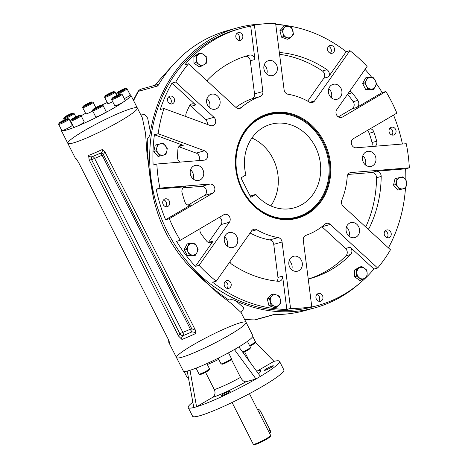 <?xml version="1.0" encoding="UTF-8"?>
<svg xmlns="http://www.w3.org/2000/svg" width="468" height="468" viewBox="0 0 468 468"><rect width="100%" height="100%" fill="white"/><g stroke="black" fill="none" stroke-linecap="round" stroke-linejoin="round"><path stroke-width="0.7" d="M328.793 88.633A7.716 6.71 -105.5 0 1 331.332 97.765M329.724 86.773A7.716 6.71 -105.5 0 1 333.093 84.345A7.716 6.71 -105.5 0 1 341.628 89.979A7.716 6.71 -105.5 0 1 337.235 99.216A7.716 6.71 -105.5 0 1 329.636 95.759A7.716 6.71 -105.5 0 1 329.724 86.773M362.84 155.75A7.716 6.71 -105.5 0 1 365.385 164.882M368.24 151.269A7.716 6.71 -105.5 0 1 375.827 157.722A7.716 6.71 -105.5 0 1 371.282 166.333A7.716 6.71 -105.5 0 1 362.753 160.699A7.716 6.71 -105.5 0 1 367.146 151.462A7.716 6.71 -105.5 0 1 368.24 151.269M346.443 226.98A7.716 6.71 -105.5 0 1 346.671 227.185A7.716 6.71 -105.5 0 1 348.982 236.112M356.879 224.342A7.716 6.71 -105.5 0 1 359.512 231.929A7.716 6.71 -105.5 0 1 354.884 237.563A7.716 6.71 -105.5 0 1 346.349 231.923A7.716 6.71 -105.5 0 1 350.748 222.686A7.716 6.71 -105.5 0 1 356.879 224.342M289.195 260.588A7.716 6.71 -105.5 0 1 292.085 266.029A7.716 6.71 -105.5 0 1 291.739 269.72M302.287 263.191A7.716 6.71 -105.5 0 1 297.636 271.171A7.716 6.71 -105.5 0 1 289.107 265.537A7.716 6.71 -105.5 0 1 293.5 256.3A7.716 6.71 -105.5 0 1 302.287 263.191M236.451 245.051A7.716 6.71 -105.5 0 1 233.082 247.478A7.716 6.71 -105.5 0 1 224.546 241.845A7.716 6.71 -105.5 0 1 228.946 232.608A7.716 6.71 -105.5 0 1 236.539 236.065A7.716 6.71 -105.5 0 1 236.451 245.051M224.64 236.896A7.716 6.71 -105.5 0 1 227.179 246.028M197.935 180.554A7.716 6.71 -105.5 0 1 190.347 174.102A7.716 6.71 -105.5 0 1 194.893 165.491A7.716 6.71 -105.5 0 1 203.428 171.124A7.716 6.71 -105.5 0 1 199.035 180.361A7.716 6.71 -105.5 0 1 197.935 180.554M190.587 169.779A7.716 6.71 -105.5 0 1 193.132 178.911M206.991 98.549A7.716 6.71 -105.5 0 1 207.219 98.754A7.716 6.71 -105.5 0 1 209.529 107.687M209.301 107.482A7.716 6.71 -105.5 0 1 206.669 99.895A7.716 6.71 -105.5 0 1 211.296 94.261A7.716 6.71 -105.5 0 1 219.831 99.9A7.716 6.71 -105.5 0 1 215.432 109.132A7.716 6.71 -105.5 0 1 209.301 107.482M264.233 64.941A7.716 6.71 -105.5 0 1 267.123 70.381A7.716 6.71 -105.5 0 1 266.778 74.073M263.888 68.632A7.716 6.71 -105.5 0 1 268.538 60.653A7.716 6.71 -105.5 0 1 277.074 66.286A7.716 6.71 -105.5 0 1 272.68 75.523A7.716 6.71 -105.5 0 1 263.888 68.632M172.002 83.093A143.793 125.026 74.5 0 0 160.243 109.547L163.952 108.517L210.372 125.553A4.873 4.235 74.5 0 0 212.735 125.664A4.873 4.235 74.5 0 0 215.66 122.107A4.873 4.235 74.5 0 0 213.993 117.316L175.716 82.064L172.002 83.093L195.753 104.967A4.873 4.235 74.5 0 0 191.88 103.925A4.873 4.235 74.5 0 0 189.4 106.055A115.766 100.655 74.5 0 0 186.176 113.274A4.873 4.235 74.5 0 0 186.001 116.608M207.306 124.429A4.873 4.235 74.5 0 0 205.645 119.638L191.114 106.259A4.873 4.235 74.5 0 0 189.792 105.399M154.434 134.761A143.793 125.026 74.5 0 0 153.13 165.052L156.844 164.022L204.13 160.167A4.873 4.235 74.5 0 0 204.82 160.044A4.873 4.235 74.5 0 0 207.798 155.551A4.873 4.235 74.5 0 0 204.569 150.766L158.149 133.731L154.434 134.761L183.24 145.332A4.873 4.235 74.5 0 0 180.882 145.22A4.873 4.235 74.5 0 0 177.916 149.169A115.766 100.655 74.5 0 0 177.565 157.447A4.873 4.235 74.5 0 0 180.139 162.121M198.748 160.606A4.873 4.235 74.5 0 0 196.221 153.089L178.794 146.695M188.054 205.113L204.428 195.501L212.782 193.179A4.873 4.235 74.5 0 0 214.631 187.58A4.873 4.235 74.5 0 0 209.974 184.035L159.916 188.113L156.207 189.148L185.544 186.755A4.873 4.235 74.5 0 0 184.854 186.878A4.873 4.235 74.5 0 0 182.058 192.658A115.766 100.655 74.5 0 0 184.907 201.924A4.873 4.235 74.5 0 0 190.189 205.148A4.873 4.235 74.5 0 0 191.079 204.773L165.602 219.732L169.311 218.702A143.793 125.026 74.5 0 0 180.268 240.3L223.739 214.777A4.873 4.235 74.5 0 1 224.622 214.402A4.873 4.235 74.5 0 1 229.419 216.585A4.873 4.235 74.5 0 1 229.367 222.259L199.099 265.344A143.793 125.026 74.5 0 0 216.274 281.163L251.626 230.835A4.873 4.235 -105.5 0 1 253.755 229.302A4.873 4.235 -105.5 0 1 256.815 229.741A73.113 63.572 -105.5 0 0 278.167 237.58A4.873 4.235 -105.5 0 1 282.081 242.009L290.552 308.424A143.793 125.026 74.5 0 0 311.77 306.698L303.293 240.283A4.873 4.235 -105.5 0 1 306.008 235.31A73.113 63.572 -105.5 0 0 324.944 224.195A4.873 4.235 -105.5 0 1 326.43 223.382A4.873 4.235 -105.5 0 1 330.303 224.429L377.635 268.018A143.793 125.026 74.5 0 0 390.464 249.76L343.126 206.166A4.873 4.235 -105.5 0 1 341.78 200.228A73.113 63.572 -105.5 0 0 347.203 176.664A4.873 4.235 -105.5 0 1 350.175 172.686A4.873 4.235 -105.5 0 1 350.865 172.563L409.336 167.801A143.793 125.026 74.5 0 0 406.259 143.711L356.206 147.783A4.873 4.235 -105.5 0 1 351.55 144.243A4.873 4.235 -105.5 0 1 353.399 138.645L396.87 113.121A143.793 125.026 74.5 0 0 385.913 91.523L342.441 117.047A4.873 4.235 -105.5 0 1 341.558 117.421A4.873 4.235 -105.5 0 1 336.761 115.239A4.873 4.235 -105.5 0 1 336.814 109.565L367.082 66.479A143.793 125.026 74.5 0 0 349.906 50.661L314.555 100.989A4.873 4.235 -105.5 0 1 312.425 102.521A4.873 4.235 -105.5 0 1 309.366 102.082A73.113 63.572 -105.5 0 0 288.013 94.243A4.873 4.235 -105.5 0 1 284.099 89.809L275.623 23.4A143.793 125.026 74.5 0 0 254.411 25.126L262.881 91.541A4.873 4.235 -105.5 0 1 260.167 96.513A73.113 63.572 -105.5 0 0 241.231 107.628A4.873 4.235 -105.5 0 1 239.751 108.441A4.873 4.235 -105.5 0 1 235.878 107.394L188.54 63.8A143.793 125.026 74.5 0 0 175.716 82.064M204.428 195.501A4.873 4.235 74.5 0 0 206.277 189.903A4.873 4.235 74.5 0 0 201.626 186.363L183.187 187.861M208.447 242.471A4.873 4.235 74.5 0 0 208.488 242.418L221.013 224.581A4.873 4.235 74.5 0 0 219.498 217.269M200.251 228.565A4.873 4.235 74.5 0 0 200.924 233.497A115.766 100.655 74.5 0 0 206.628 241.084A4.873 4.235 74.5 0 0 210.998 242.658A4.873 4.235 74.5 0 0 213.127 241.125L195.39 266.38A143.793 125.026 74.5 0 1 176.559 241.33L180.268 240.3M276.974 281.163A4.873 4.235 74.5 0 0 277.951 277.425L273.733 244.337A4.873 4.235 74.5 0 0 269.82 239.903A73.113 63.572 -105.5 0 1 250.105 232.994M235.93 107.441A73.113 63.572 -105.5 0 1 251.819 98.836A4.873 4.235 74.5 0 0 254.534 93.863L250.31 60.77A4.873 4.235 74.5 0 0 245.349 56.306M308.769 278.869A115.766 100.655 74.5 0 0 345.969 255.809A4.873 4.235 74.5 0 0 345.536 248.473L321.949 226.752A4.873 4.235 74.5 0 0 321.902 226.705M308.219 278.887A4.873 4.235 74.5 0 0 309.307 278.77A115.766 100.655 74.5 0 0 310.413 278.472A115.766 100.655 74.5 0 0 350.608 254.522A4.873 4.235 74.5 0 0 350.175 247.18L373.926 269.053L377.635 268.018M365.736 226.986A115.766 100.655 74.5 0 0 376.547 177.735A4.873 4.235 74.5 0 0 371.65 172.516L347.894 174.453M368.217 229.273A4.873 4.235 74.5 0 0 369.357 227.834A115.766 100.655 74.5 0 0 381.186 176.442A4.873 4.235 74.5 0 0 376.29 171.224L405.621 168.837L409.336 167.801M371.545 146.537A4.873 4.235 74.5 0 0 372.054 142.518A115.766 100.655 74.5 0 0 369.211 133.251A4.873 4.235 74.5 0 0 367.152 130.572M375.354 146.227A4.873 4.235 74.5 0 0 376.693 141.231A115.766 100.655 74.5 0 0 373.85 131.958A4.873 4.235 74.5 0 0 370.363 128.688M338.329 116.877L352.082 108.804A4.873 4.235 74.5 0 0 353.194 101.685A115.766 100.655 74.5 0 0 347.589 94.22M385.913 91.523L382.198 92.559L356.721 107.517A4.873 4.235 74.5 0 0 357.833 100.392A115.766 100.655 74.5 0 0 352.129 92.804A4.873 4.235 74.5 0 0 349.707 91.213M307.722 101.152L323.815 78.238A4.873 4.235 74.5 0 0 322.388 70.978A115.766 100.655 74.5 0 0 279.566 54.311M349.906 50.661L346.197 51.696L328.454 76.945A4.873 4.235 74.5 0 0 327.027 69.691A115.766 100.655 74.5 0 0 280.455 52.592A4.873 4.235 74.5 0 0 279.355 52.65M254.411 25.126L250.702 26.161L254.949 59.483A4.873 4.235 74.5 0 0 249.45 55.119A115.766 100.655 74.5 0 0 248.344 55.417A115.766 100.655 74.5 0 0 208.149 79.367A4.873 4.235 74.5 0 0 207.16 80.952M229.852 261.828A4.873 4.235 74.5 0 0 231.73 264.198A115.766 100.655 74.5 0 0 278.302 281.291A4.873 4.235 74.5 0 0 279.653 281.174A4.873 4.235 74.5 0 0 282.59 276.132L286.843 309.453L290.552 308.424M170.533 96.051A4.019 3.498 74.5 0 0 169.96 96.151A4.019 3.498 74.5 0 0 167.673 100.959A4.019 3.498 74.5 0 0 172.119 103.896A4.019 3.498 74.5 0 0 174.488 99.409A4.019 3.498 74.5 0 0 170.533 96.051M212.782 193.179L169.311 218.702M156.207 189.148A143.793 125.026 74.5 0 0 165.602 219.732M165.719 198.783A4.019 3.498 74.5 0 0 165.145 198.882A4.019 3.498 74.5 0 0 162.858 203.691A4.019 3.498 74.5 0 0 167.304 206.628A4.019 3.498 74.5 0 0 169.668 202.141A4.019 3.498 74.5 0 0 165.719 198.783M382.198 92.559A143.793 125.026 74.5 0 0 376.553 83.883M371.914 77.589A143.793 125.026 74.5 0 0 365.052 69.363M402.404 144.021A143.793 125.026 74.5 0 0 393.541 115.075M392.026 127.156A4.019 3.498 74.5 0 0 391.453 127.261A4.019 3.498 74.5 0 0 389.165 132.07A4.019 3.498 74.5 0 0 393.611 135.006A4.019 3.498 74.5 0 0 395.981 130.519A4.019 3.498 74.5 0 0 392.026 127.156M195.39 266.38L199.099 265.344M286.843 309.453A143.793 125.026 74.5 0 1 212.56 282.192L216.274 281.163M227.185 280.531A4.019 3.498 74.5 0 0 226.617 280.636A4.019 3.498 74.5 0 0 224.324 285.445A4.019 3.498 74.5 0 0 228.77 288.382A4.019 3.498 74.5 0 0 231.139 283.895A4.019 3.498 74.5 0 0 227.185 280.531M346.197 51.696A143.793 125.026 74.5 0 0 275.769 24.558M330.554 45.402A4.019 3.498 74.5 0 0 329.987 45.507A4.019 3.498 74.5 0 0 327.694 50.316A4.019 3.498 74.5 0 0 332.14 53.253A4.019 3.498 74.5 0 0 334.509 48.766A4.019 3.498 74.5 0 0 330.554 45.402M250.702 26.161A143.793 125.026 74.5 0 0 240.833 28.419L237.586 29.32A143.793 125.026 74.5 0 0 150.971 178.039A143.793 125.026 74.5 0 0 314.677 306.376L317.924 305.469A143.793 125.026 74.5 0 1 308.055 307.728L311.77 306.698M317.924 305.469A143.793 125.026 74.5 0 0 366.274 277.302M366.976 276.611A143.793 125.026 74.5 0 0 373.926 269.053M318.93 293.418A4.019 3.498 74.5 0 0 318.363 293.524A4.019 3.498 74.5 0 0 316.07 298.332A4.019 3.498 74.5 0 0 320.516 301.269A4.019 3.498 74.5 0 0 322.885 296.782A4.019 3.498 74.5 0 0 318.93 293.418M240.833 28.419A143.793 125.026 74.5 0 0 184.831 64.836L188.54 63.8M238.809 32.52A4.019 3.498 74.5 0 0 238.241 32.62A4.019 3.498 74.5 0 0 235.948 37.428A4.019 3.498 74.5 0 0 240.394 40.365A4.019 3.498 74.5 0 0 242.763 35.878A4.019 3.498 74.5 0 0 238.809 32.52M388.405 247.864A143.793 125.026 74.5 0 0 405.464 188.241M405.82 180.104A143.793 125.026 74.5 0 0 405.621 168.837M387.211 229.887A4.019 3.498 74.5 0 0 386.638 229.993A4.019 3.498 74.5 0 0 384.351 234.801A4.019 3.498 74.5 0 0 388.797 237.738A4.019 3.498 74.5 0 0 391.16 233.251A4.019 3.498 74.5 0 0 387.211 229.887M165.543 206.604A4.019 3.498 74.5 0 0 166.345 202.72A4.019 3.498 74.5 0 0 163.654 199.813M227.015 288.358A4.019 3.498 74.5 0 0 227.817 284.474A4.019 3.498 74.5 0 0 225.126 281.566M318.761 301.24A4.019 3.498 74.5 0 0 319.556 297.361A4.019 3.498 74.5 0 0 316.871 294.454M387.036 237.709A4.019 3.498 74.5 0 0 387.837 233.83A4.019 3.498 74.5 0 0 385.146 230.923M391.851 134.977A4.019 3.498 74.5 0 0 392.652 131.099A4.019 3.498 74.5 0 0 389.961 128.191M330.385 53.223A4.019 3.498 74.5 0 0 331.186 49.345A4.019 3.498 74.5 0 0 328.495 46.437M238.639 40.342A4.019 3.498 74.5 0 0 239.44 36.457A4.019 3.498 74.5 0 0 236.749 33.55M170.358 103.873A4.019 3.498 74.5 0 0 171.159 99.988A4.019 3.498 74.5 0 0 168.474 97.081M289.563 219.024A53.639 46.642 -105.5 0 1 236.831 174.172A53.639 46.642 -105.5 0 1 268.421 114.315A53.639 46.642 -105.5 0 1 327.735 153.486A53.639 46.642 -105.5 0 1 297.18 217.673A53.639 46.642 -105.5 0 1 289.563 219.024M267.421 114.607A53.639 46.642 -105.5 0 1 269.743 114.098M298.426 217.175A53.639 46.642 -105.5 0 1 296.174 217.936M289.932 219.545A54.253 47.169 -105.5 0 1 238.774 142.424A54.253 47.169 -105.5 0 1 320.562 135.767A54.253 47.169 -105.5 0 1 289.932 219.545M163.952 108.517A143.793 125.026 74.5 0 0 158.149 133.731M156.844 164.022A143.793 125.026 74.5 0 0 159.916 188.113M245.911 174.968L240.956 177.875L250.819 197.315L255.774 194.407A43.384 37.721 74.5 0 0 294.196 207.85A43.384 37.721 74.5 0 0 318.907 155.943A43.384 37.721 74.5 0 0 270.937 124.266A43.384 37.721 74.5 0 0 245.911 174.968M258.763 119.135A52.937 46.028 74.5 0 0 246.033 195.53A52.937 46.028 74.5 0 0 315.999 205.206A52.937 46.028 74.5 0 0 326.916 153.715A52.937 46.028 74.5 0 0 290.973 115.263A52.937 46.028 74.5 0 0 258.763 119.135M295.15 218.176A53.592 46.601 74.5 0 0 315.251 206.014L315.999 205.206M290.973 115.263L289.914 114.958A53.592 46.601 74.5 0 0 266.421 114.929M255.774 194.407L250.14 195.969M270.82 205.902A43.384 37.721 74.5 0 0 251.924 138.007M206.856 363.595L209.488 368.784A5.85 0.649 153.1 0 1 209.488 368.866A5.85 0.649 153.1 0 1 209.366 369.047A5.85 0.649 153.1 0 1 204.13 372.23A5.85 0.649 153.1 0 1 199.122 374.125A5.85 0.649 153.1 0 1 199.058 374.078L196.051 368.158M209.488 368.866L209.143 369.901A5.072 0.562 153.1 0 1 209.038 370.059A5.072 0.562 153.1 0 1 204.498 372.815A5.072 0.562 153.1 0 1 200.158 374.459L199.122 374.125M228.524 352.813L231.42 358.529A5.85 0.649 153.1 0 1 231.42 358.605A5.85 0.649 153.1 0 1 227.512 361.226A5.85 0.649 153.1 0 1 221.785 363.771A5.85 0.649 153.1 0 1 221.054 363.87A5.85 0.649 153.1 0 1 220.99 363.817L218.146 358.219M231.42 358.605L231.075 359.64A5.072 0.562 153.1 0 1 226.81 362.367A5.072 0.562 153.1 0 1 222.089 364.198L221.054 363.87M71.885 113.595L71.107 114.461L65.163 117.246L65.941 116.374L71.885 113.595M69.656 115.251L69.305 114.555M66.187 116.865L65.941 116.374M63.999 117.649L63.654 118.685A5.85 0.649 -26.9 0 0 63.654 118.767A5.85 0.649 -26.9 0 0 67.708 117.404A5.85 0.649 -26.9 0 0 74.084 113.472A5.85 0.649 -26.9 0 0 74.02 113.426L72.979 113.092A5.072 0.562 -26.9 0 0 68.264 114.923A5.072 0.562 -26.9 0 0 63.999 117.649A5.072 0.562 -26.9 0 0 67.515 116.544A5.072 0.562 -26.9 0 0 72.979 113.092M71.323 123.406A5.85 0.649 -26.9 0 0 71.774 123.189M247.42 341.365L250.456 347.35A5.85 0.649 153.1 0 1 250.456 347.431A5.85 0.649 153.1 0 1 244.08 351.287A5.85 0.649 153.1 0 1 242.553 351.959M250.456 347.431L250.111 348.467A5.072 0.562 153.1 0 1 247.549 350.28A5.072 0.562 153.1 0 1 242.956 352.515M252.767 336.539L255.44 341.804A5.85 0.649 153.1 0 1 255.44 341.886A5.85 0.649 153.1 0 1 253.007 343.676A5.85 0.649 153.1 0 1 249.526 345.519M255.44 341.886L255.095 342.921A5.072 0.562 153.1 0 1 249.836 346.133M90.693 102.907L84.597 105.984L84.462 105.563L87.446 103.814L90.558 102.486L90.693 102.907M87.838 104.586L87.446 103.814M84.667 105.955L84.462 105.563M83.029 106.476L82.684 107.505A5.85 0.649 -26.9 0 0 82.684 107.587A5.85 0.649 -26.9 0 0 83.479 107.541A5.85 0.649 -26.9 0 0 89.493 104.844A5.85 0.649 -26.9 0 0 93.12 102.293A5.85 0.649 -26.9 0 0 93.056 102.246L92.015 101.913A5.072 0.562 -26.9 0 0 87.3 103.75A5.072 0.562 -26.9 0 0 83.029 106.476A5.072 0.562 -26.9 0 0 83.719 106.499A5.072 0.562 -26.9 0 0 89.166 104.031A5.072 0.562 -26.9 0 0 92.015 101.913M82.684 107.587L85.843 113.812A5.85 0.649 -26.9 0 0 92.734 111.015M110.553 93.928L107.125 95.531L106.084 95.583L111.905 92.424L112.946 92.371L110.553 93.928M112.144 92.892L111.905 92.424M108.833 94.729L108.477 94.027M104.967 96.215L104.621 97.245A5.85 0.649 -26.9 0 0 104.621 97.326A5.85 0.649 -26.9 0 0 109.401 95.624A5.85 0.649 -26.9 0 0 114.929 92.295A5.85 0.649 -26.9 0 0 115.052 92.032A5.85 0.649 -26.9 0 0 114.988 91.985L113.946 91.658A5.072 0.562 -26.9 0 0 109.611 93.296A5.072 0.562 -26.9 0 0 105.072 96.057A5.072 0.562 -26.9 0 0 104.967 96.215A5.072 0.562 -26.9 0 0 109.74 94.495A5.072 0.562 -26.9 0 0 113.946 91.658M104.621 97.326L107.775 103.551A5.85 0.649 -26.9 0 0 112.741 101.755M119.843 91.903L117.965 92.424L119.609 91.172L125.003 88.879L119.843 91.903M119.954 91.851L119.609 91.172M123.458 90.055L123.125 89.4M116.947 92.88L116.602 93.91A5.85 0.649 -26.9 0 0 116.602 93.992A5.85 0.649 -26.9 0 0 124.599 90.576A5.85 0.649 -26.9 0 0 127.033 88.704A5.85 0.649 -26.9 0 0 126.968 88.651L125.933 88.323A5.072 0.562 -26.9 0 0 119.053 91.324A5.072 0.562 -26.9 0 0 116.947 92.88A5.072 0.562 -26.9 0 0 121.721 91.161A5.072 0.562 -26.9 0 0 125.933 88.323M124.277 98.637A5.85 0.649 -26.9 0 0 127.758 96.794A5.85 0.649 -26.9 0 0 130.192 94.922L127.033 88.704M113.11 98.034L113.894 97.163L119.837 94.384L119.053 95.25L115.695 97.075L113.11 98.034M114.139 97.654L113.894 97.163M117.608 96.039L117.257 95.343M111.963 98.426L111.618 99.456A5.85 0.649 -26.9 0 0 111.618 99.538A5.85 0.649 -26.9 0 0 115.672 98.181A5.85 0.649 -26.9 0 0 122.049 94.243A5.85 0.649 -26.9 0 0 121.984 94.197L120.943 93.863A5.072 0.562 -26.9 0 0 117.486 95.086A5.072 0.562 -26.9 0 0 111.963 98.426A5.072 0.562 -26.9 0 0 116.737 96.701A5.072 0.562 -26.9 0 0 120.943 93.863M111.618 99.538L114.771 105.762A5.85 0.649 -26.9 0 0 118.831 104.399A5.85 0.649 -26.9 0 0 125.202 100.468L122.049 94.243M94.308 108.716L100.398 105.645L100.532 106.066L97.555 107.816L94.442 109.143L94.308 108.716L94.507 109.114M97.677 107.745L97.285 106.967M92.927 109.6L92.582 110.635A5.85 0.649 -26.9 0 0 92.582 110.717A5.85 0.649 -26.9 0 0 93.378 110.664A5.85 0.649 -26.9 0 0 99.386 107.968A5.85 0.649 -26.9 0 0 103.013 105.423A5.85 0.649 -26.9 0 0 102.948 105.376L101.913 105.043A5.072 0.562 -26.9 0 0 101.281 105.13A5.072 0.562 -26.9 0 0 96.314 107.336A5.072 0.562 -26.9 0 0 92.927 109.6A5.072 0.562 -26.9 0 0 97.701 107.88A5.072 0.562 -26.9 0 0 101.913 105.043M92.582 110.717L95.735 116.936A5.85 0.649 -26.9 0 0 96.531 116.883A5.85 0.649 -26.9 0 0 102.545 114.186A5.85 0.649 -26.9 0 0 106.172 111.641L103.013 105.423M188.335 377.22A5.85 0.649 153.1 0 1 187.136 377.46A5.85 0.649 153.1 0 1 187.071 377.413L184.029 371.411M188.44 377.793A5.072 0.562 153.1 0 1 188.177 377.793L187.136 377.46M65.157 119.72L67.029 119.2L65.391 120.457L59.998 122.751L65.157 119.72L65.491 120.381M61.981 122.177L61.641 121.499M59.009 123.195L58.664 124.231A5.85 0.649 -26.9 0 0 58.664 124.312A5.85 0.649 -26.9 0 0 66.667 120.89A5.85 0.649 -26.9 0 0 69.1 119.018A5.85 0.649 -26.9 0 0 69.03 118.971L67.995 118.638A5.072 0.562 -26.9 0 0 63.274 120.469A5.072 0.562 -26.9 0 0 59.009 123.195A5.072 0.562 -26.9 0 0 61.232 122.663A5.072 0.562 -26.9 0 0 65.941 120.299A5.072 0.562 -26.9 0 0 67.995 118.638M58.664 124.312L61.823 130.531A5.85 0.649 -26.9 0 0 67.333 128.466A5.85 0.649 -26.9 0 0 72.253 125.237L69.1 119.018M74.441 117.702L77.875 116.099L78.916 116.046L73.09 119.205L72.054 119.258L74.441 117.702L74.798 118.404M78.115 116.567L77.875 116.099M70.996 119.861L70.65 120.896A5.85 0.649 -26.9 0 0 70.65 120.978A5.85 0.649 -26.9 0 0 75.43 119.27A5.85 0.649 -26.9 0 0 80.958 115.947A5.85 0.649 -26.9 0 0 81.081 115.684A5.85 0.649 -26.9 0 0 81.017 115.637L79.975 115.303A5.072 0.562 -26.9 0 0 75.26 117.135A5.072 0.562 -26.9 0 0 70.996 119.861A5.072 0.562 -26.9 0 0 74.886 118.579A5.072 0.562 -26.9 0 0 79.929 115.573A5.072 0.562 -26.9 0 0 79.975 115.303M70.65 120.978L73.804 127.197A5.85 0.649 -26.9 0 0 79.314 125.132A5.85 0.649 -26.9 0 0 84.234 121.902L81.081 115.684M276.67 295.021A5.85 5.084 -105.5 0 1 280.355 299.356L280.917 302.708L279.092 304.861L276.769 307.148L274.137 306.025A5.85 5.084 -105.5 0 1 270.457 301.69A5.85 5.084 -105.5 0 1 271.721 296.191A5.85 5.084 -105.5 0 1 276.67 295.021L279.302 296.15L280.355 299.356A5.85 5.084 -105.5 0 1 279.092 304.861A5.85 5.084 74.5 0 1 274.137 306.025L271.013 305.037L269.398 298.479L273.546 294.033L276.67 295.021M276.769 307.148L274.698 307.728L268.942 305.616L267.327 299.058L271.475 294.612L273.546 294.033M271.013 305.037L268.942 305.616M269.398 298.479L267.327 299.058M359.383 267.93A5.85 5.084 -105.5 0 1 364.525 268.275L366.865 270.188L367.152 273.458L366.941 276.869L364.642 278.296A5.85 5.084 -105.5 0 1 359.494 277.957A5.85 5.084 -105.5 0 1 356.868 272.774A5.85 5.084 -105.5 0 1 359.383 267.93L361.682 266.503L364.525 268.275A5.85 5.084 -105.5 0 1 367.152 273.458A5.85 5.084 74.5 0 1 364.642 278.296L361.84 279.87L356.657 276.184L356.581 269.498L359.383 267.93M361.84 279.87L359.769 280.443L354.586 276.758L354.51 270.077L359.611 267.076L361.682 266.503M356.657 276.184L354.586 276.758M356.581 269.498L354.51 270.077M396.583 181.303A5.85 5.084 -105.5 0 1 400.175 177.454L402.784 176.851L405.159 179.285L407.037 181.859L406.552 184.965A5.85 5.084 -105.5 0 1 402.966 188.815A5.85 5.084 -105.5 0 1 397.975 186.984A5.85 5.084 -105.5 0 1 396.583 181.303L397.063 178.197L400.175 177.454A5.85 5.084 -105.5 0 1 405.159 179.285A5.85 5.084 74.5 0 1 406.552 184.965L405.575 188.212L399.859 189.558L395.6 184.55L396.583 181.303M405.575 188.212L397.788 190.131L393.529 185.129L394.992 178.776L397.063 178.197M399.859 189.558L397.788 190.131M395.6 184.55L393.529 185.129M286.72 37.575A5.85 5.084 -105.5 0 1 283.041 33.24L281.982 30.028L286.129 25.582L289.253 26.571A5.85 5.084 -105.5 0 1 292.939 30.906A5.85 5.084 -105.5 0 1 291.675 36.41A5.85 5.084 -105.5 0 1 286.72 37.575L283.596 36.586L283.041 33.24A5.85 5.084 -105.5 0 1 284.304 27.741A5.85 5.084 74.5 0 1 289.253 26.571L291.886 27.7L293.5 34.258L289.353 38.698L286.72 37.575M281.982 30.028L279.911 30.607L284.058 26.161L286.129 25.582M289.353 38.698L287.282 39.277L281.525 37.165L279.911 30.607M283.596 36.586L281.525 37.165M196.911 246.712A5.85 5.084 -105.5 0 1 196.975 252.498L195.273 255.358L189.335 254.966L188.066 251.901A5.85 5.084 -105.5 0 1 188.001 246.115A5.85 5.084 -105.5 0 1 192.418 243.518A5.85 5.084 -105.5 0 1 196.911 246.712L198.18 249.772L196.975 252.498A5.85 5.084 -105.5 0 1 192.553 255.095A5.85 5.084 74.5 0 1 188.066 251.901L186.299 248.976L189.201 243.389L195.144 243.787L196.911 246.712M195.273 255.358L193.202 255.937L187.264 255.54L184.228 249.555L187.13 243.963L189.201 243.389M189.335 254.966L187.264 255.54M186.299 248.976L184.228 249.555M366.485 85.89A5.85 5.084 -105.5 0 1 366.421 80.098L367.62 77.378L370.843 77.507L373.563 77.77L375.33 80.695A5.85 5.084 -105.5 0 1 375.394 86.481A5.85 5.084 -105.5 0 1 370.972 89.078A5.85 5.084 -105.5 0 1 366.485 85.89L364.718 82.965L366.421 80.098A5.85 5.084 -105.5 0 1 370.843 77.507A5.85 5.084 74.5 0 1 375.33 80.695L376.6 83.76L373.698 89.347L367.754 88.949L366.485 85.89M367.62 77.378L365.549 77.951L362.647 83.538L364.718 82.965M373.698 89.347L371.627 89.92L365.683 89.528L362.647 83.538M367.754 88.949L365.683 89.528M166.813 151.293A5.85 5.084 -105.5 0 1 163.221 155.142L160.114 155.885L155.862 150.877L156.839 147.631A5.85 5.084 -105.5 0 1 160.43 143.781A5.85 5.084 -105.5 0 1 165.415 145.612A5.85 5.084 -105.5 0 1 166.813 151.293L165.83 154.539L163.221 155.142A5.85 5.084 -105.5 0 1 158.237 153.311A5.85 5.084 74.5 0 1 156.839 147.631L157.324 144.524L163.039 143.179L167.298 148.186L166.813 151.293M160.114 155.885L158.044 156.458L153.791 151.456L155.253 145.103L157.324 144.524M155.862 150.877L153.791 151.456M165.83 154.539L158.044 156.458M204.013 64.666A5.85 5.084 -105.5 0 1 198.871 64.321L196.034 62.548L195.952 55.867L198.754 54.3A5.85 5.084 -105.5 0 1 203.902 54.645A5.85 5.084 -105.5 0 1 206.528 59.828A5.85 5.084 -105.5 0 1 204.013 64.666L201.211 66.234L198.871 64.321A5.85 5.084 -105.5 0 1 196.238 59.138A5.85 5.084 74.5 0 1 198.754 54.3L201.059 52.866L206.242 56.552L206.318 63.238L204.013 64.666M196.034 62.548L193.963 63.127L193.881 56.441L198.988 53.446L201.059 52.866M195.952 55.867L193.881 56.441M201.211 66.234L199.14 66.813L193.963 63.127M249.462 393.658L270.633 435.386A9.746 1.082 153.1 0 1 270.633 435.521A9.746 1.082 153.1 0 1 266.579 438.504A9.746 1.082 153.1 0 1 253.352 444.29A9.746 1.082 153.1 0 1 253.246 444.208L232.075 402.48M270.633 435.521L270.311 436.492A9.015 1 153.1 0 1 262.724 441.342A9.015 1 153.1 0 1 254.329 444.6L253.352 444.29M257.529 409.558L257.792 409.406A2.925 1.41 59.6 0 1 260.664 411.542L270.089 430.115A2.925 1.41 59.6 0 1 270.182 433.023L269.603 433.362M272.663 365.847A4.996 0.556 -26.9 0 0 266.508 368.725A4.996 0.556 -26.9 0 0 264.426 370.323A4.996 0.556 -26.9 0 0 269.135 368.562A4.996 0.556 -26.9 0 0 273.341 365.806A4.996 0.556 -26.9 0 0 272.663 365.847M228.273 392.64A4.996 0.556 -26.9 0 0 230.35 391.043A4.996 0.556 -26.9 0 0 229.671 391.084A4.996 0.556 -26.9 0 0 224.541 393.389A4.996 0.556 -26.9 0 0 221.44 395.565A4.996 0.556 -26.9 0 0 228.273 392.64M255.961 378.981A51.182 5.686 -26.9 0 1 196.624 406.739L212.513 397.414C215.058 395.53 215.66 392.933 214.332 389.616A24.371 2.709 -26.9 0 0 240.534 377.36C242.301 380.466 244.109 381.935 245.963 381.765L256.002 378.969L234.392 349.537A38.996 4.335 -26.9 0 1 190.102 370.258L187.317 371.036A38.996 4.335 -26.9 0 1 183.327 371.03L176.512 357.599A38.996 4.335 -26.9 0 0 229.841 334.79A38.996 4.335 -26.9 0 0 246.057 322.312A38.996 4.335 -26.9 0 0 209.325 336.088A38.996 4.335 -26.9 0 0 176.512 357.599A38.996 4.335 153.1 0 0 181.812 357.26A38.996 4.335 153.1 0 0 221.879 339.282A38.996 4.335 153.1 0 0 246.057 322.312L252.878 335.749A38.996 4.335 -26.9 0 1 238.815 346.94L234.603 349.736M257.096 371.112L273.938 361.349L255.329 342.231M192.81 402.147A51.182 5.686 -26.9 0 0 188.218 407.605A51.182 5.686 -26.9 0 0 193.775 407.529L187.282 371.34M214.332 389.616L205.54 372.282M240.534 377.36L231.262 359.085M193.781 407.552L196.566 406.774L190.066 370.568M256.002 378.969L260.424 376.371L239.019 347.139M238.815 346.94A38.996 4.335 -26.9 0 1 236.656 348.227A38.996 4.335 153.1 0 1 234.392 349.537M190.102 370.258A38.996 4.335 -26.9 0 1 188.627 370.697A38.996 4.335 153.1 0 1 187.317 371.036M260.419 376.366A51.182 5.686 -26.9 0 0 279.501 361.296A51.182 5.686 -26.9 0 0 273.874 361.384M188.218 407.605L192.6 416.245A51.182 5.686 -26.9 0 0 262.595 386.311A51.182 5.686 -26.9 0 0 283.883 369.931L279.501 361.296M130.081 94.7A38.996 4.335 153.1 0 1 130.783 95.086A38.996 4.335 153.1 0 1 97.964 116.591A38.996 4.335 153.1 0 1 61.232 130.367A38.996 4.335 153.1 0 1 61.337 129.577M81.128 115.772A38.996 4.335 153.1 0 1 85.585 113.303M101.837 105.031A38.996 4.335 153.1 0 1 107.254 102.515M130.783 95.086L137.358 108.044A38.996 4.335 153.1 0 1 104.539 129.548A38.996 4.335 153.1 0 1 67.807 143.325A38.996 4.335 -26.9 0 0 73.107 142.992A38.996 4.335 -26.9 0 0 113.174 125.014A38.996 4.335 -26.9 0 0 137.358 108.044A38.996 4.335 -26.9 0 0 100.62 121.82A38.996 4.335 -26.9 0 0 67.807 143.325L75.477 158.447A38.996 4.335 -26.9 0 0 76.29 158.845L76.799 159.57M157.207 84.661L158.523 84.831A145.25 126.296 -105.5 0 1 173.347 64.578A145.25 126.296 -105.5 0 1 227.454 30.625L237.194 27.91A145.25 126.296 74.5 0 0 150.415 132.087C150.117 134.913 149.07 137.212 147.268 138.978C147.402 157.827 149.444 177.413 153.405 197.736L147.005 153.855L145.548 133.327L142.371 117.93L137.358 108.044M241.283 311.823L241.108 312.571L232.268 304.241L217.638 293.079L186.867 263.689C200.889 278.77 214.929 290.897 228.992 300.058C231.332 299.38 233.696 299.678 236.077 300.942A145.25 126.296 74.5 0 0 315.069 307.786L305.329 310.495A145.25 126.296 -105.5 0 1 275.055 314.531L273.669 314.572L254.487 319.907A5.85 2.796 90.9 0 1 254.095 319.96A5.85 5.85 0 0 0 255.756 319.743A5.85 5.084 74.5 0 1 254.487 319.907A145.25 126.296 74.5 0 1 244.542 319.316M169.504 342.389L168.129 338.99L78.729 162.77L76.582 159.26M195.454 330.279L195.788 333.468C194.208 332.005 192.611 331.613 190.991 332.292A2.925 2.463 90.8 0 0 191.704 328.682L195.454 330.279L104.832 151.661L102.422 149.444C102.597 151.439 101.848 152.72 100.175 153.282A36.802 4.089 -26.9 0 1 92.167 156.686A2.925 1.843 -111.7 0 1 94.589 158.395A2.925 0.328 -26.9 0 0 91.664 159.845L89.166 159.869L88.592 155.423C89.464 156.71 90.657 157.131 92.167 156.686A2.925 1.445 -105 0 0 91.664 159.845L179.934 333.836L178.565 336.082L89.166 159.869M104.832 151.661L103.434 154.692L191.704 328.682A2.925 0.328 -26.9 0 0 190.394 329.185L102.123 155.195A2.925 1.158 -114.1 0 0 100.175 153.282A2.925 2.562 -123.9 0 1 103.434 154.692A2.925 0.328 -26.9 0 0 102.123 155.195A34.609 3.843 -26.9 0 1 94.589 158.395L182.859 332.385A2.925 0.328 -26.9 0 0 179.934 333.836A2.925 1.293 44.6 0 0 182.982 335.696C181.771 336.708 181.426 337.96 181.953 339.452L178.565 336.082M158.523 84.831L157.693 85.977L157.072 84.702L141.318 89.084A5.85 5.85 0 0 0 137.826 91.792A5.85 2.2 -149.9 0 1 138.516 91.313A145.25 126.296 74.5 0 0 133.596 100.632M255.756 319.743L274.242 314.543M168.597 339.979L168.837 342.477A38.996 4.335 153.1 0 0 169.656 342.874L169.328 341.833M190.991 332.292A2.925 1.158 65.9 0 0 190.394 329.185A34.609 3.843 153.1 0 1 182.859 332.385A2.925 1.843 68.3 0 1 182.982 335.696A36.802 4.089 153.1 0 0 190.991 332.292M236.077 300.942L244.033 308.061L241.096 312.484M140.336 113.917L144.653 114.508L147.648 118.076L150.415 132.087M315.069 307.786A145.25 126.296 74.5 0 0 359.295 283.626M287.545 25.752A145.25 126.296 74.5 0 0 275.728 24.219M262.8 23.95A145.25 126.296 74.5 0 0 237.194 27.91M186.867 263.689C170.206 244.706 159.056 222.721 153.405 197.736M205.645 119.638L213.993 117.316M191.114 106.259L195.753 104.967M196.221 153.089L204.569 150.766M178.916 146.537L183.24 145.332M201.626 186.363L209.974 184.035M184.193 187.136L185.544 186.755M221.013 224.581L229.367 222.259M340.605 117.556L342.441 117.047M349.52 172.938L350.865 172.563M269.82 239.903L278.167 237.58M273.733 244.337L282.081 242.009M251.322 231.268L256.815 229.741M238.06 108.512L241.231 107.628M254.534 93.863L262.881 91.541M251.819 98.836L260.167 96.513M309.81 102.311L314.555 100.989M321.949 226.752L330.303 224.429M345.969 255.809L350.608 254.522M345.536 248.473L350.175 247.18M367.281 228.413L369.357 227.834M376.547 177.735L381.186 176.442M371.65 172.516L376.29 171.224M372.054 142.518L376.693 141.231M369.211 133.251L373.85 131.958M353.194 101.685L357.833 100.392M347.724 94.027L352.129 92.804M352.082 108.804L356.721 107.517M322.388 70.978L327.027 69.691M279.384 52.89L280.455 52.592M323.815 78.238L328.454 76.945M247.244 55.733L249.45 55.119M250.31 60.77L254.949 59.483M189.242 205.282L191.079 204.773M208.488 242.418L213.127 241.125M277.951 277.425L282.59 276.132M260.664 411.542L259.02 412.507M270.089 430.115L268.445 431.081M212.513 397.414A30.221 3.358 -26.9 0 0 245.963 381.765M258.471 373.704A30.221 3.358 -26.9 0 0 257.985 370.714M218.726 359.354A24.371 2.709 153.1 0 1 207.33 364.537M160.694 78.665L155.236 85.211A133.614 116.181 -105.5 0 1 160.694 78.665L173.347 64.578M157.693 85.977L138.516 91.313A5.85 5.084 -105.5 0 1 141.318 89.084M88.592 155.423A38.996 4.335 -26.9 0 0 102.422 149.444M195.788 333.468A38.996 4.335 153.1 0 1 181.953 339.452M63.654 118.767L64.268 119.983M74.084 113.472L75.804 116.865M93.12 102.293L95.811 107.605M115.052 92.032L116.772 95.425M116.602 93.992L117.216 95.209M256.517 371.036L257.312 371.112M249.567 361.542L244.618 351.79M61.232 130.367L67.807 143.325M133.362 100.17L137.826 91.792M244.589 319.416L254.095 319.96M157.072 84.702L157.377 84.632M77.091 160.009L75.477 158.447M168.837 342.477L176.512 357.599M241.061 312.46L246.057 322.312"/></g></svg>
